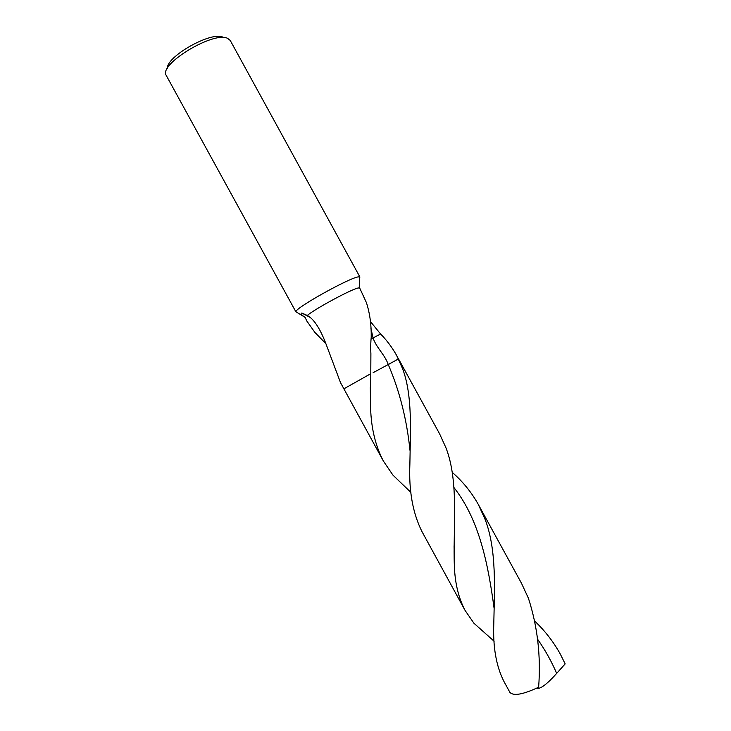 <?xml version="1.0" encoding="UTF-8"?>
<svg xmlns="http://www.w3.org/2000/svg" width="731" height="731" viewBox="0 0 731 731"><rect width="100%" height="100%" fill="white"/><g stroke="black" fill="none" stroke-linecap="round" stroke-linejoin="round"><path stroke-width="1.1" d="M359.405 278.255L359.935 277.04L358.391 276.875C349.765 277.634 296.594 307.184 295.79 311.644L166.275 75.485C158.088 64.556 213.744 30.775 227.67 38.396L230.247 40.461L359.935 277.04M359.698 288.041L358.373 287.968C352.178 288.8 315.6 308.455 307.276 315.445C313.636 318.798 319.739 327.945 325.587 342.876L340.527 382.678L383.428 461.124C375.506 446.038 371.229 428.393 370.608 408.181L370.891 353.612C370.909 353.393 370.334 346.147 371.211 337.32C371.439 324.92 369.849 313.389 366.45 302.707L359.698 288.041M359.378 287.877L359.268 286.671M370.489 321.622L380.595 333.994C386.8 340.28 392.136 347.417 396.613 355.412L398.45 358.93L387.677 364.824M396.613 355.412L402.589 368.652C412.704 395.535 410.365 431.107 409.872 464.185C408.73 490.739 412.787 513.263 422.052 531.739L465.163 610.568C458.575 598.113 454.974 583.237 454.362 565.922C452.873 528.888 459.251 481.875 445.919 447.71L439.596 433.83L398.532 358.912L388.252 364.55C399.601 390.838 406.875 419.695 410.082 451.091M325.843 343.616L314.86 332.386L306.728 320.882L305.192 317.473L306.728 320.882M371.019 338.974L380.595 333.994M370.544 373.824L343.89 388.828L370.544 373.824M305.192 317.473L305.11 317.409C301.4 314.887 300.295 313.425 301.784 313.023L307.276 315.445M222.973 37.217C211.606 30.94 166.138 56.543 167.362 68.504M484.9 518.846C497.016 549.785 494.412 589.78 493.8 623.442C492.813 646.853 496.203 666.215 503.97 681.52L509.882 692.348C513.482 696.241 523.058 694.532 538.628 687.231C540.986 656.283 537.587 626.631 528.431 598.278L521.468 583.219L478.284 504.417L484.9 518.846M452.215 472.345C462.824 481.601 471.513 492.292 478.284 504.417M410.904 492.402L392.912 475.095L383.428 461.124M535.037 621.414C545.079 630.972 553.513 641.873 560.339 654.144L565.164 663.894L556.684 673.388C547.492 683.659 541.022 688.684 537.267 688.456L538.628 687.231M560.339 654.144L565.164 663.894M494.129 641.242L473.962 623.278L465.163 610.568M373.139 372.682L388.243 364.522C384.862 354.672 376.209 347.536 373.048 337.923L370.955 328.411M453.942 487.54C479.737 520.198 488.345 565.785 494.083 608.201M537.669 639.36C545.116 649.923 551.457 661.272 556.684 673.388M359.25 287.868L359.424 276.802M310.072 317.373L301.784 313.023M305.11 317.409L295.79 311.644M454.362 565.922L454.079 545.755M370.608 408.181L370.315 387.512M537.212 687.935L537.258 688.456"/></g></svg>
